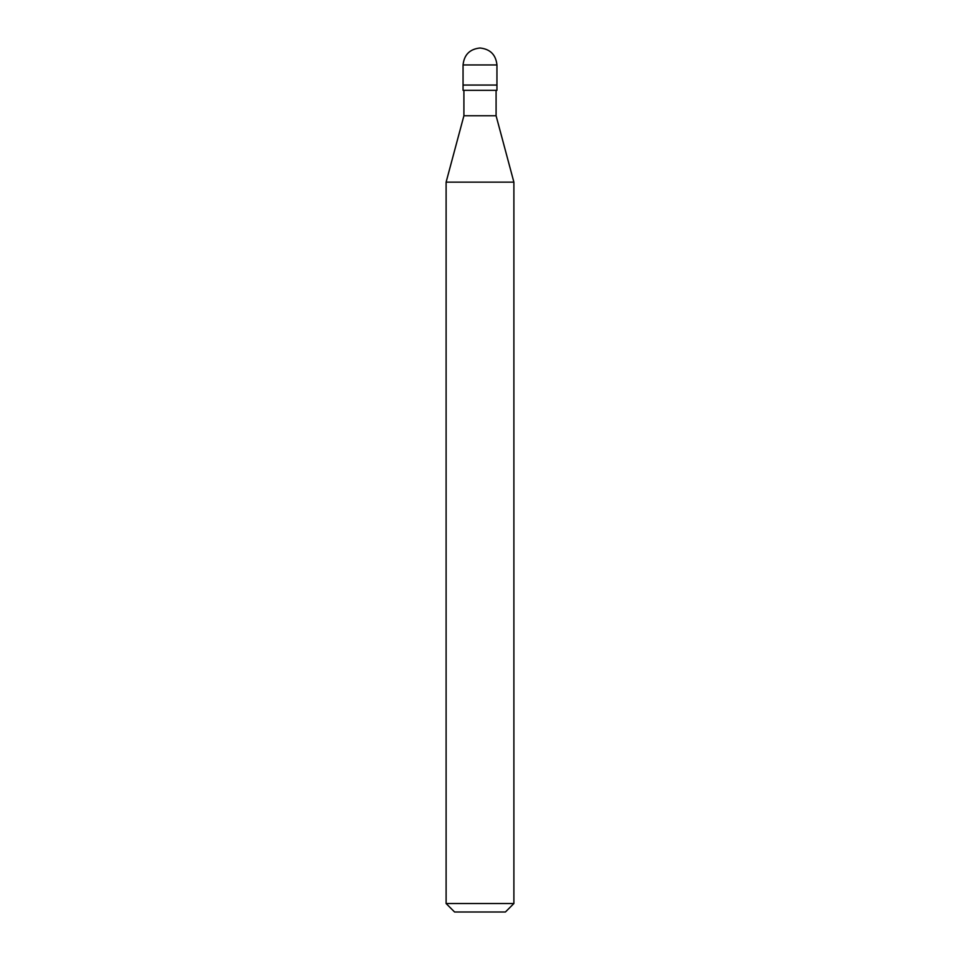 <?xml version="1.0" encoding="UTF-8"?>
<svg xmlns="http://www.w3.org/2000/svg" width="960" height="960" viewBox="0 0 960 960"><rect width="100%" height="100%" fill="white"/><g stroke="black" fill="none" stroke-linecap="round" stroke-linejoin="round"><path stroke-width="1.44" d="M463.056 85.056L496.944 85.056L496.944 64.944C495.864 54.72 490.212 49.08 480 48C469.788 49.08 464.136 54.72 463.056 64.944L463.056 85.056L463.056 64.944C464.136 54.72 469.788 49.08 480 48C490.212 49.08 495.864 54.72 496.944 64.944L463.056 64.944L496.944 64.944L496.944 85.056L463.056 85.056L463.056 90.348L463.056 85.056L496.944 85.056L463.056 85.056M454.584 912L505.416 912L513.888 903.528L513.888 182.148L496.092 115.764L496.092 90.348L496.092 115.764L463.908 115.764L446.112 182.148L446.112 903.528L454.584 912L446.112 903.528L446.112 182.148L463.908 115.764L463.908 90.348L463.908 115.764L496.092 115.764L513.888 182.148L446.112 182.148L513.888 182.148L513.888 903.528L446.112 903.528L513.888 903.528L505.416 912L454.584 912M496.944 90.348L496.944 85.056L496.944 90.348L463.056 90.348L496.944 90.348"/></g></svg>
